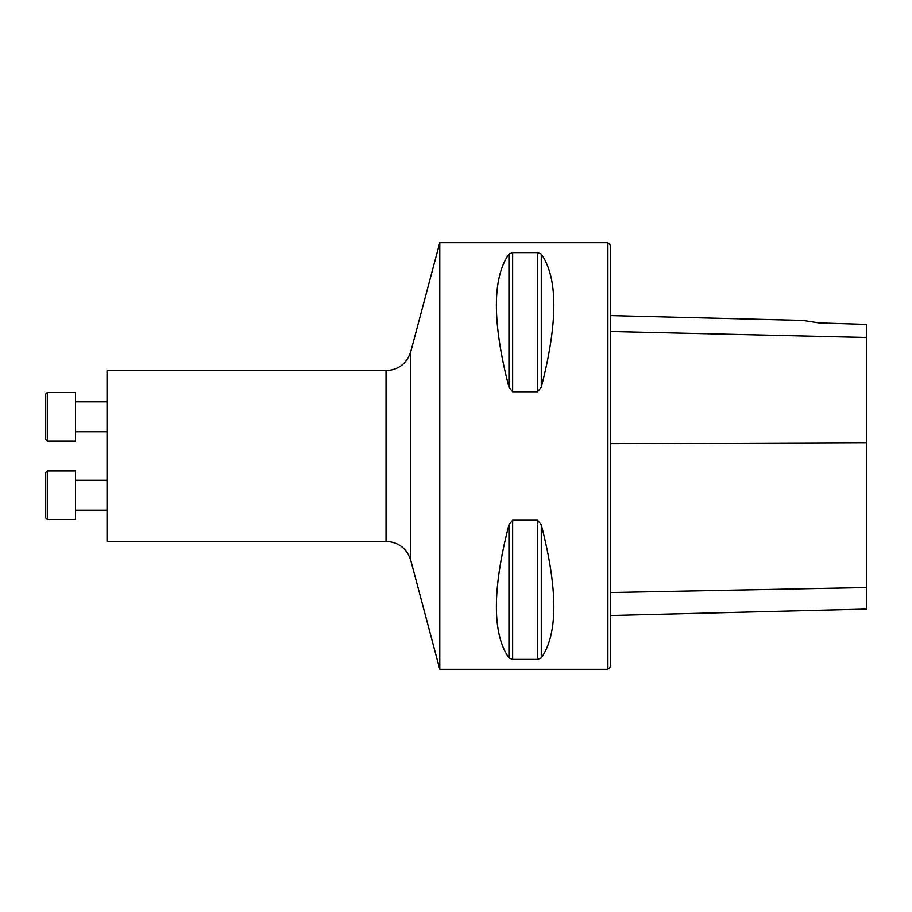 <?xml version="1.0" encoding="UTF-8"?>
<svg xmlns="http://www.w3.org/2000/svg" width="912" height="912" viewBox="0 0 912 912"><rect width="100%" height="100%" fill="white"/><g stroke="black" fill="none" stroke-linecap="round" stroke-linejoin="round"><path stroke-width="1.37" d="M107.046 541.318L107.046 370.682L386.038 370.682L386.038 541.318L107.046 541.318M439.789 242.695L439.789 669.305L607.882 669.305L607.882 242.695L439.789 242.695L410.776 351.667L410.776 560.333L439.789 669.305M537.578 520.239L541.283 524.731C558.03 589.654 558.03 634.045 541.283 657.928L537.578 659.399L512.647 659.399L508.953 657.928C492.195 634.045 492.195 589.654 508.953 524.731L512.647 520.239L537.578 520.239L537.578 659.399M512.647 391.761L508.953 387.269C492.195 322.346 492.195 277.955 508.953 254.072L512.647 252.601L537.578 252.601L541.283 254.072C558.03 277.955 558.03 322.346 541.283 387.269L537.578 391.761L512.647 391.761L512.647 252.601M508.953 254.072L508.953 387.292M610.436 615.509L866.4 609.079L866.4 324.433L819.044 322.939L802.936 320.443L819.044 322.939M607.882 242.695L610.436 245.26L610.436 666.74L607.882 669.305M45.6 394.178L47.31 392.468L45.6 394.178L45.6 439.39L47.31 441.1L75.468 441.1L75.468 392.468L47.31 392.468L47.31 441.1L75.468 441.1M45.6 472.61L47.31 470.9L45.6 472.61L45.6 517.822L47.31 519.532L75.468 519.532L75.468 470.9L47.31 470.9L47.31 519.532L75.468 519.532M75.468 480.259L107.046 480.259M866.4 337.474L610.436 331.478M866.4 442.696L610.436 443.688M866.4 587.51L610.436 592.504M541.283 387.269L541.283 254.072M537.578 391.761L537.578 252.601M508.953 657.928L508.953 524.731M512.647 659.399L512.647 520.239M541.283 657.928L541.283 524.731M802.936 320.443L610.436 315.598M410.776 351.667C406.82 363.58 398.578 369.919 386.038 370.682M410.776 560.333C406.82 548.42 398.578 542.081 386.038 541.318M75.468 510.173L107.046 510.173L75.468 510.173M45.6 439.39L47.31 441.1M75.468 431.741L107.046 431.741M75.468 401.827L107.046 401.827"/></g></svg>
